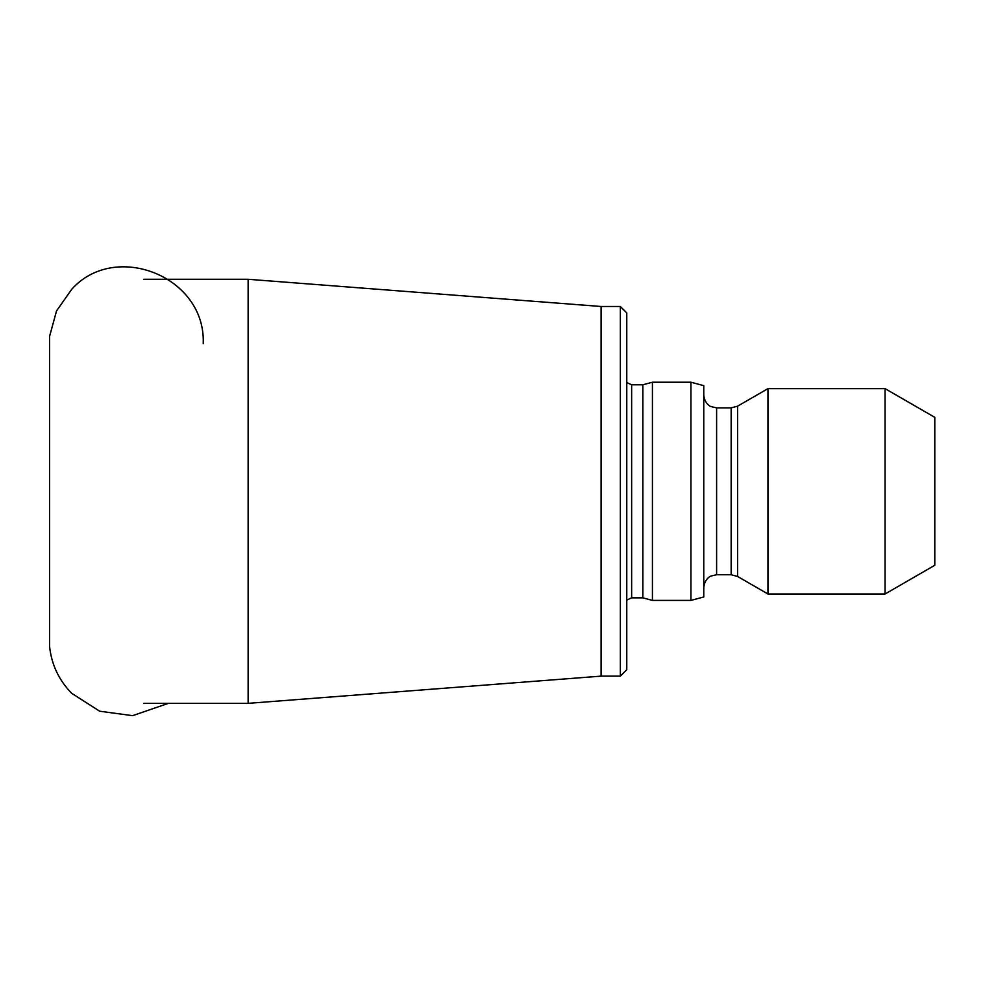 <?xml version="1.0" encoding="UTF-8"?>
<svg xmlns="http://www.w3.org/2000/svg" width="984" height="984" viewBox="0 0 984 984"><rect width="100%" height="100%" fill="white"/><g stroke="black" fill="none" stroke-linecap="round" stroke-linejoin="round"><path stroke-width="1.48" d="M143.762 703.351L248.14 703.351L248.14 279.284L143.762 279.284M620.351 306.491L626.771 312.912L626.771 669.723L620.351 676.131L620.351 306.491L601.101 306.491L601.101 676.131L248.14 703.351M631.642 384.781L631.642 597.841L642.859 597.841L642.859 384.781L631.642 384.781L626.771 382.542M642.859 597.841L652.429 600.412L652.429 382.222L642.859 384.781M690.94 382.222L703.769 385.654L703.769 596.968L690.94 600.412L690.94 382.222L652.429 382.222M767.951 593.992L767.951 388.643L737.582 406.171L737.582 576.464L767.951 593.992L885.059 593.992L885.059 388.643L767.951 388.643M885.059 593.992L934.8 565.271L934.8 417.351L885.059 388.643M716.61 407.893L731.161 407.893L731.161 574.742L716.61 574.742L716.61 407.893L710.965 406.577C711.125 406.847 704.593 404.141 703.769 395.051M601.101 306.491L248.14 279.284M620.351 676.131L601.101 676.131M631.642 597.841L626.771 600.092M690.94 600.412L652.429 600.412M716.61 574.742L710.965 576.046C711.125 575.775 704.593 578.494 703.769 587.571M731.161 574.742L737.582 576.464M731.161 407.893L737.582 406.171M168.387 703.351L132.582 715.663L99.704 711.223L71.758 693.363C58.868 680.215 51.463 664.483 49.544 646.168L49.544 336.466L56.531 310.932L71.758 289.259C115.116 240.699 206.062 276.467 203.221 343.711"/></g></svg>
